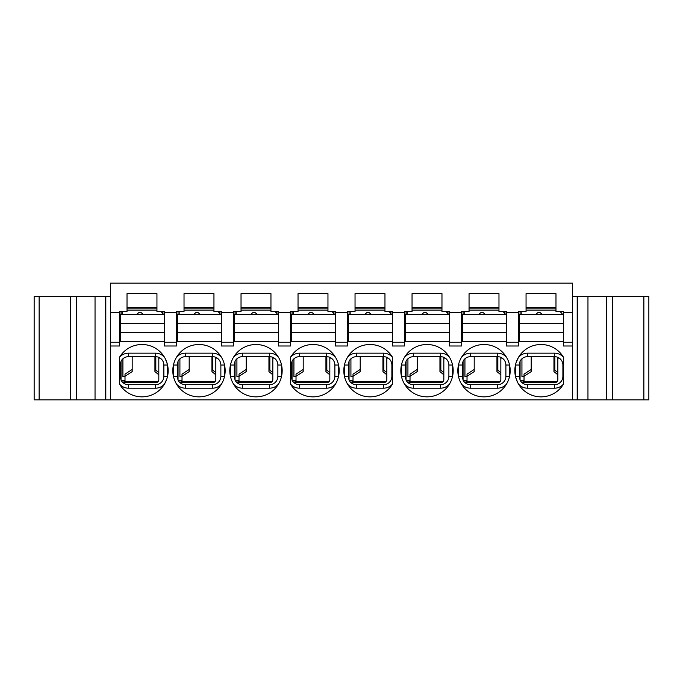 <?xml version="1.0" encoding="UTF-8"?>
<svg xmlns="http://www.w3.org/2000/svg" width="683" height="683" viewBox="0 0 683 683"><rect width="100%" height="100%" fill="white"/><g stroke="black" fill="none" stroke-linecap="round" stroke-linejoin="round"><path stroke-width="1.02" d="M518.499 341.5L519.396 341.5L519.396 314.573L563.381 314.573L563.381 311.576L555.979 311.576L555.979 293.622L526.055 293.622L526.055 311.576L518.499 311.576L518.499 342.251L506.376 342.251L506.376 345.991L518.499 345.991L518.499 342.251M519.396 323.546L563.381 323.546L563.381 314.573M519.396 341.5L563.381 341.5L563.381 323.546M519.396 332.527L563.381 332.527M461.495 341.5L462.391 341.5L462.391 314.573L506.376 314.573L506.376 311.576L498.974 311.576L498.974 293.622L469.05 293.622L469.05 311.576L461.495 311.576L461.495 342.251L449.371 342.251L449.371 345.991L461.495 345.991L461.495 342.251M462.391 323.546L506.376 323.546L506.376 314.573M462.391 341.5L506.376 341.5L506.376 323.546M462.391 332.527L506.376 332.527M404.49 341.5L405.386 341.5L405.386 314.573L449.371 314.573L449.371 311.576L441.969 311.576L441.969 293.622L412.045 293.622L412.045 311.576L404.49 311.576L404.49 342.251L392.366 342.251L392.366 345.991L404.49 345.991L404.49 342.251M405.386 323.546L449.371 323.546L449.371 314.573M405.386 341.5L449.371 341.5L449.371 323.546M405.386 332.527L449.371 332.527M347.485 341.5L348.381 341.5L348.381 314.573L392.366 314.573L392.366 311.576L384.964 311.576L384.964 293.622L355.04 293.622L355.04 311.576L347.485 311.576L347.485 342.251L335.362 342.251L335.362 345.991L347.485 345.991L347.485 342.251M348.381 323.546L392.366 323.546L392.366 314.573M348.381 341.5L392.366 341.5L392.366 323.546M348.381 332.527L392.366 332.527M290.48 341.5L291.376 341.5L291.376 314.573L335.362 314.573L335.362 311.576L327.96 311.576L327.96 293.622L298.036 293.622L298.036 311.576L290.48 311.576L290.48 342.251L278.365 342.251L278.365 345.991L290.48 345.991L290.48 342.251M291.376 323.546L335.362 323.546L335.362 314.573M291.376 341.5L335.362 341.5L335.362 323.546M291.376 332.527L335.362 332.527M233.475 341.5L234.371 341.5L234.371 314.573L278.365 314.573L278.365 311.576L270.955 311.576L270.955 293.622L241.031 293.622L241.031 311.576L233.475 311.576L233.475 342.251L221.36 342.251L221.36 345.991L233.475 345.991L233.475 342.251M234.371 323.546L278.365 323.546L278.365 314.573M234.371 341.5L278.365 341.5L278.365 323.546M234.371 332.527L278.365 332.527M176.47 341.5L177.367 341.5L177.367 314.573L221.36 314.573L221.36 311.576L213.95 311.576L213.95 293.622L184.026 293.622L184.026 311.576L176.47 311.576L176.47 342.251L164.355 342.251L164.355 345.991L176.47 345.991L176.47 342.251M177.367 323.546L221.36 323.546L221.36 314.573M177.367 341.5L221.36 341.5L221.36 323.546M177.367 332.527L221.36 332.527M119.465 341.5L120.37 341.5L120.37 314.573L164.355 314.573L164.355 311.576L156.945 311.576L156.945 293.622L127.021 293.622L127.021 311.576L119.465 311.576L119.465 342.251L110.492 342.251L110.492 399.854L95.039 399.854L95.039 296.618L34.15 296.618L34.15 399.854L39.136 399.854L39.136 296.618M120.37 323.546L164.355 323.546L164.355 314.573M120.37 341.5L164.355 341.5L164.355 323.546M120.37 332.527L164.355 332.527M524.032 376.657L521.94 376.657L521.94 358.78M562.63 314.573A8.973 8.973 0 0 0 559.812 311.576M555.979 310.15A8.973 8.973 0 0 0 554.852 310.082L526.055 310.082M521.189 311.576L521.189 314.573M522.025 382.642L554.852 382.642A2.988 2.988 0 0 0 557.849 379.654L557.849 358.105L559.223 358.105M557.849 357.346L557.849 358.105M467.027 376.657L464.935 376.657L464.935 358.78M505.625 314.573A8.973 8.973 0 0 0 502.816 311.576M498.974 310.15A8.973 8.973 0 0 0 497.847 310.082L469.05 310.082M464.184 311.576L464.184 314.573M465.021 382.642L497.847 382.642A2.988 2.988 0 0 0 500.844 379.654L500.844 358.105L502.218 358.105M500.844 357.346L500.844 358.105M410.022 376.657L407.93 376.657L407.93 358.78M448.62 314.573A8.973 8.973 0 0 0 445.811 311.576M441.969 310.15A8.973 8.973 0 0 0 440.842 310.082L412.045 310.082M407.179 311.576L407.179 314.573M408.016 382.642L440.842 382.642A2.988 2.988 0 0 0 443.839 379.654L443.839 358.105L445.222 358.105M443.839 357.346L443.839 358.105M353.017 376.657L350.925 376.657L350.925 358.78M391.615 314.573A8.973 8.973 0 0 0 388.806 311.576M384.964 310.15A8.973 8.973 0 0 0 383.837 310.082L355.04 310.082M350.174 311.576L350.174 314.573M351.011 382.642L383.837 382.642A2.988 2.988 0 0 0 386.834 379.654L386.834 358.105L388.217 358.105M386.834 357.346L386.834 358.105M296.021 376.657L293.921 376.657L293.921 358.78M334.61 314.573A8.973 8.973 0 0 0 331.801 311.576M327.96 310.15A8.973 8.973 0 0 0 326.841 310.082L298.036 310.082M293.178 311.576L293.178 314.573M294.006 382.642L326.841 382.642A2.988 2.988 0 0 0 329.829 379.654L329.829 358.105L331.212 358.105M329.829 357.346L329.829 358.105M239.016 376.657L236.916 376.657L236.916 358.78M277.605 314.573A8.973 8.973 0 0 0 274.797 311.576M270.955 310.15A8.973 8.973 0 0 0 269.836 310.082L241.031 310.082M236.173 311.576L236.173 314.573M237.001 382.642L269.836 382.642A2.988 2.988 0 0 0 272.824 379.654L272.824 358.105L274.207 358.105M272.824 357.346L272.824 358.105M182.011 376.657L179.911 376.657L179.911 358.78M220.6 314.573A8.973 8.973 0 0 0 217.792 311.576M213.95 310.15A8.973 8.973 0 0 0 212.831 310.082L184.026 310.082M179.168 311.576L179.168 314.573M180.005 382.642L212.831 382.642A2.988 2.988 0 0 0 215.819 379.654L215.819 358.105L217.203 358.105M215.819 357.346L215.819 358.105M125.006 376.657L122.906 376.657L122.906 358.78M163.596 314.573A8.973 8.973 0 0 0 160.787 311.576M156.945 310.15A8.973 8.973 0 0 0 155.826 310.082L127.021 310.082M122.163 311.576L122.163 314.573M123 382.642L155.826 382.642A2.988 2.988 0 0 0 158.815 379.654L158.815 358.105L160.198 358.105M158.815 357.346L158.815 358.105M538.247 312.327L535.352 314.573L538.247 312.327L539.741 312.327L542.644 314.573L539.741 312.327M531.212 369.452L524.032 374.164L524.032 376.299L531.212 371.595L531.212 356.654M557.183 381.532L524.032 381.532L524.032 376.299M557.849 374.813L553.956 371.595L553.956 356.654M557.849 372.679L553.956 369.452M481.242 312.327L478.348 314.573L481.242 312.327L482.736 312.327L485.639 314.573L482.736 312.327M474.207 369.452L467.027 374.164L467.027 376.299L474.207 371.595L474.207 356.654M500.178 381.532L467.027 381.532L467.027 376.299M500.844 374.813L496.951 371.595L496.951 356.654M500.844 372.679L496.951 369.452M424.237 312.327L421.343 314.573L424.237 312.327L425.731 312.327L428.634 314.573L425.731 312.327M417.202 369.452L410.022 374.164L410.022 376.299L417.202 371.595L417.202 356.654M443.173 381.532L410.022 381.532L410.022 376.299M443.839 374.813L439.946 371.595L439.946 356.654M443.839 372.679L439.946 369.452M367.232 312.327L364.338 314.573L367.232 312.327L368.726 312.327L371.629 314.573L368.726 312.327M360.206 369.452L353.017 374.164L353.017 376.299L360.206 371.595L360.206 356.654M386.168 381.532L353.017 381.532L353.017 376.299M386.834 374.813L382.941 371.595L382.941 356.654M386.834 372.679L382.941 369.452M310.227 312.327L307.333 314.573L310.227 312.327L311.73 312.327L314.624 314.573L311.73 312.327M303.201 369.452L296.021 374.164L296.021 376.299L303.201 371.595L303.201 356.654M329.163 381.532L296.021 381.532L296.021 376.299M329.829 374.813L325.936 371.595L325.936 356.654M329.829 372.679L325.936 369.452M253.222 312.327L250.328 314.573L253.222 312.327L254.725 312.327L257.619 314.573L254.725 312.327M246.196 369.452L239.016 374.164L239.016 376.299L246.196 371.595L246.196 356.654M272.167 381.532L239.016 381.532L239.016 376.299M272.824 374.813L268.94 371.595L268.94 356.654M272.824 372.679L268.94 369.452M196.226 312.327L193.323 314.573L196.226 312.327L197.72 312.327L200.614 314.573L197.72 312.327M189.191 369.452L182.011 374.164L182.011 376.299L189.191 371.595L189.191 356.654M215.162 381.532L182.011 381.532L182.011 376.299M215.819 374.813L211.935 371.595L211.935 356.654M215.819 372.679L211.935 369.452M139.221 312.327L136.318 314.573L139.221 312.327L140.715 312.327L143.609 314.573L140.715 312.327M132.186 369.452L125.006 374.164L125.006 376.299L132.186 371.595L132.186 356.654M158.157 381.532L125.006 381.532L125.006 376.299M158.815 374.813L154.93 371.595L154.93 356.654M158.815 372.679L154.93 369.452M119.619 357.149A11.876 11.876 0 0 1 128.498 353.162L155.476 353.162A11.876 11.876 0 0 1 164.509 357.329M120.968 361.35A8.384 8.384 0 0 1 128.498 356.654L155.476 356.654A8.384 8.384 0 0 1 163.86 365.038L163.86 376.307A8.384 8.384 0 0 1 155.476 384.7L128.498 384.7A8.384 8.384 0 0 1 120.968 380.004L120.968 379.569A8.205 8.205 0 0 1 120.293 376.307L120.293 365.038A8.205 8.205 0 0 1 120.968 361.785L120.968 361.35M119.619 384.281L119.619 357.064A26.185 26.185 0 0 1 158.968 350.746A26.185 26.185 0 0 1 158.968 390.599A26.185 26.185 0 0 1 119.619 384.281M563.381 312.327L572.508 312.327L572.508 283.146L110.492 283.146L110.492 342.251M95.039 399.854L39.136 399.854M110.492 296.618L95.039 296.618M648.816 399.854L110.492 399.854M587.961 399.854L587.961 296.618L572.508 296.618M648.816 296.618L587.961 296.618M392.366 357.064L392.366 384.281A26.185 26.185 0 0 1 353.017 390.599A26.185 26.185 0 0 1 353.017 350.746A26.185 26.185 0 0 1 392.366 357.064M290.48 384.034A26.185 26.185 0 0 0 329.906 390.667A26.185 26.185 0 0 0 329.906 350.686A26.185 26.185 0 0 0 290.48 357.311L290.48 384.034A11.876 11.876 0 0 0 299.504 388.192L299.504 384.7A8.384 8.384 0 0 1 291.974 380.004L291.974 379.569A8.205 8.205 0 0 1 291.299 376.307L291.299 365.038A8.205 8.205 0 0 1 291.974 361.785L291.974 361.35A8.384 8.384 0 0 1 299.504 356.654L326.491 356.654A8.384 8.384 0 0 1 334.875 365.038L334.875 376.307A8.384 8.384 0 0 1 326.491 384.7L299.504 384.7M221.514 384.017A26.185 26.185 0 0 1 178.809 387.355A26.185 26.185 0 0 1 190.13 346.042A26.185 26.185 0 0 1 221.514 384.017A11.876 11.876 0 0 1 212.481 388.192L185.503 388.192L185.503 384.7A8.384 8.384 0 0 1 177.973 380.004L177.973 379.569A8.205 8.205 0 0 1 177.298 376.307L177.298 365.038A8.205 8.205 0 0 1 177.973 361.785L177.973 361.35A8.384 8.384 0 0 1 185.503 356.654L212.481 356.654A8.384 8.384 0 0 1 220.865 365.038L220.865 376.307A8.384 8.384 0 0 1 212.481 384.7L185.503 384.7M173.661 377.323A11.876 11.876 0 0 1 173.619 376.307L173.619 365.038L177.298 365.038M173.661 364.03L173.661 364.03A11.876 11.876 0 0 0 173.619 365.038M221.514 357.329L221.514 357.329A11.876 11.876 0 0 0 212.481 353.162L185.503 353.162A11.876 11.876 0 0 0 176.462 357.329M176.462 384.017L176.462 384.017A11.876 11.876 0 0 0 185.503 388.192M224.314 377.323A11.876 11.876 0 0 0 224.357 376.307L224.357 365.038A11.876 11.876 0 0 0 224.314 364.03M278.519 384.017A26.185 26.185 0 0 1 235.814 387.355A26.185 26.185 0 0 1 247.135 346.042A26.185 26.185 0 0 1 278.519 384.017A11.876 11.876 0 0 1 269.486 388.192L242.499 388.192L242.499 384.7A8.384 8.384 0 0 1 234.969 380.004L234.969 379.569A8.205 8.205 0 0 1 234.303 376.307L234.303 365.038A8.205 8.205 0 0 1 234.969 361.785L234.969 361.35A8.384 8.384 0 0 1 242.499 356.654L269.486 356.654A8.384 8.384 0 0 1 277.87 365.038L277.87 376.307A8.384 8.384 0 0 1 269.486 384.7L242.499 384.7M230.666 377.323A11.876 11.876 0 0 1 230.623 376.307L230.623 365.038L234.303 365.038M230.666 364.03L230.666 364.03A11.876 11.876 0 0 0 230.623 365.038M278.519 357.329L278.519 357.329A11.876 11.876 0 0 0 269.486 353.162L242.499 353.162A11.876 11.876 0 0 0 233.466 357.329M233.466 384.017L233.466 384.017A11.876 11.876 0 0 0 242.499 388.192M281.319 377.323A11.876 11.876 0 0 0 281.362 376.307L281.362 365.038A11.876 11.876 0 0 0 281.319 364.03M338.324 377.323L338.324 377.323A11.876 11.876 0 0 0 338.367 376.307L338.367 365.038A11.876 11.876 0 0 0 338.324 364.03M344.676 377.323A11.876 11.876 0 0 1 344.633 376.307L344.633 365.038L348.304 365.038L348.304 376.307A8.205 8.205 0 0 0 348.979 379.569L348.979 380.004A8.384 8.384 0 0 0 356.509 384.7L383.496 384.7A8.384 8.384 0 0 0 391.88 376.307L391.88 365.038A8.384 8.384 0 0 0 383.496 356.654L356.509 356.654A8.384 8.384 0 0 0 348.979 361.35L348.979 361.785A8.205 8.205 0 0 0 348.304 365.038M344.676 364.03L344.676 364.03A11.876 11.876 0 0 0 344.633 365.038M392.366 357.149A11.876 11.876 0 0 0 383.496 353.162L383.496 356.654M383.496 353.162L356.509 353.162A11.876 11.876 0 0 0 347.476 357.329M347.476 384.017L347.476 384.017A11.876 11.876 0 0 0 356.509 388.192L383.496 388.192A11.876 11.876 0 0 0 392.366 384.205M404.481 384.017A26.185 26.185 0 0 1 420.088 345.419A26.185 26.185 0 0 1 453.188 370.673A26.185 26.185 0 0 1 404.481 384.017A11.876 11.876 0 0 0 413.514 388.192L413.514 384.7A8.384 8.384 0 0 1 405.984 380.004L405.984 379.569A8.205 8.205 0 0 1 405.309 376.307L405.309 365.038A8.205 8.205 0 0 1 405.984 361.785L405.984 361.35A8.384 8.384 0 0 1 413.514 356.654L440.501 356.654A8.384 8.384 0 0 1 448.885 365.038L448.885 376.307A8.384 8.384 0 0 1 440.501 384.7L413.514 384.7M401.681 377.323A11.876 11.876 0 0 1 401.638 376.307L401.638 365.038L405.309 365.038M401.681 364.03L401.681 364.03A11.876 11.876 0 0 0 401.638 365.038M449.534 357.329L449.534 357.329A11.876 11.876 0 0 0 440.501 353.162L413.514 353.162A11.876 11.876 0 0 0 404.481 357.329M449.534 384.017A11.876 11.876 0 0 1 440.501 388.192L413.514 388.192M452.334 377.323L452.334 377.323A11.876 11.876 0 0 0 452.377 376.307L452.377 365.038A11.876 11.876 0 0 0 452.334 364.03M506.538 384.017A26.185 26.185 0 0 1 463.825 387.355A26.185 26.185 0 0 1 475.146 346.042A26.185 26.185 0 0 1 506.538 384.017A11.876 11.876 0 0 1 497.497 388.192L470.519 388.192L470.519 384.7A8.384 8.384 0 0 1 462.989 380.004L462.989 379.569A8.205 8.205 0 0 1 462.314 376.307L462.314 365.038A8.205 8.205 0 0 1 462.989 361.785L462.989 361.35A8.384 8.384 0 0 1 470.519 356.654L497.497 356.654A8.384 8.384 0 0 1 505.89 365.038L505.89 376.307A8.384 8.384 0 0 1 497.497 384.7L470.519 384.7M458.686 377.323A11.876 11.876 0 0 1 458.643 376.307L458.643 365.038L462.314 365.038M458.686 364.03L458.686 364.03A11.876 11.876 0 0 0 458.643 365.038M506.538 357.329L506.538 357.329A11.876 11.876 0 0 0 497.497 353.162L470.519 353.162A11.876 11.876 0 0 0 461.486 357.329M461.486 384.017L461.486 384.017A11.876 11.876 0 0 0 470.519 388.192M509.339 377.323A11.876 11.876 0 0 0 509.381 376.307L509.381 365.038A11.876 11.876 0 0 0 509.339 364.03M166.883 378.792L164.509 384.017A11.876 11.876 0 0 1 155.476 388.192L128.498 388.192A11.876 11.876 0 0 1 119.619 384.205M110.492 345.991L119.465 345.991L119.465 342.251M335.524 357.329L335.524 357.329A11.876 11.876 0 0 0 326.491 353.162L299.504 353.162A11.876 11.876 0 0 0 290.48 357.32M165.252 358.669L167.309 364.03A11.876 11.876 0 0 1 167.352 365.038L167.352 376.307A11.876 11.876 0 0 1 167.309 377.323M527.524 384.7A8.384 8.384 0 0 1 519.994 380.004L519.994 379.569A8.205 8.205 0 0 1 519.319 376.307L519.319 365.038A8.205 8.205 0 0 1 519.994 361.785L519.994 361.35A8.384 8.384 0 0 1 527.524 356.654L554.502 356.654A8.384 8.384 0 0 1 562.894 365.038L562.894 376.307A8.384 8.384 0 0 1 554.502 384.7L527.524 384.7L527.524 388.192A11.876 11.876 0 0 1 518.491 384.017M517.748 382.676L515.691 377.323A11.876 11.876 0 0 1 515.648 376.307L515.648 365.038A11.876 11.876 0 0 1 515.691 364.03M516.117 362.562L518.491 357.329A11.876 11.876 0 0 1 527.524 353.162L554.502 353.162A11.876 11.876 0 0 1 563.381 357.149M563.381 357.064L563.381 384.281A26.185 26.185 0 0 1 524.032 390.599A26.185 26.185 0 0 1 524.032 350.746A26.185 26.185 0 0 1 563.381 357.064M119.465 312.327L110.492 312.327M572.508 312.327L572.508 342.251L563.381 342.251L563.381 345.991L572.508 345.991L572.508 399.854M572.508 342.251L572.508 345.991M563.381 342.251L563.381 341.5M526.055 307.837L555.979 307.837M563.381 384.205A11.876 11.876 0 0 1 554.502 388.192L527.524 388.192M518.499 312.327L506.376 312.327M506.376 342.251L506.376 341.5M469.05 307.837L498.974 307.837M461.495 312.327L449.371 312.327M449.371 342.251L449.371 341.5M412.045 307.837L441.969 307.837M404.49 312.327L392.366 312.327M392.366 342.251L392.366 341.5M355.04 307.837L384.964 307.837M347.485 312.327L335.362 312.327M335.362 342.251L335.362 341.5M298.036 307.837L327.96 307.837M299.504 388.192L326.491 388.192A11.876 11.876 0 0 0 335.524 384.017M290.48 312.327L278.365 312.327M278.365 342.251L278.365 341.5M241.031 307.837L270.955 307.837M233.475 312.327L221.36 312.327M221.36 342.251L221.36 341.5M184.026 307.837L213.95 307.837M127.021 307.837L156.945 307.837M176.47 312.327L164.355 312.327M164.355 342.251L164.355 341.5M125.006 380.397L121.173 380.397M520.07 311.576L520.07 314.573M504.959 311.576L504.959 313.574L504.959 311.576M520.198 380.397L524.032 380.397M463.065 311.576L463.065 314.573L463.065 311.576M447.954 311.576L447.954 313.574M463.194 380.397L467.027 380.397M406.061 311.576L406.061 314.573M390.949 311.576L390.949 313.574M406.189 380.397L410.022 380.397M349.056 311.576L349.056 314.573M333.944 311.576L333.944 313.574M349.192 380.397L353.017 380.397M292.051 311.576L292.051 314.573M276.939 311.576L276.939 313.574M292.187 380.397L296.021 380.397M235.046 311.576L235.046 314.573M219.935 311.576L219.935 313.574M235.183 380.397L239.016 380.397M178.041 311.576L178.041 314.573M162.93 311.576L162.93 313.574M178.178 380.397L182.011 380.397M121.036 314.573L121.036 311.576M119.465 336.565L120.37 336.565M176.47 318.611L177.367 318.611M176.47 336.565L177.367 336.565M233.475 318.611L234.371 318.611M233.475 336.565L234.371 336.565M290.48 318.611L291.376 318.611M290.48 336.565L291.376 336.565M347.485 318.611L348.381 318.611M347.485 336.565L348.381 336.565M404.49 318.611L405.386 318.611M404.49 336.565L405.386 336.565M461.495 318.611L462.391 318.611M461.495 336.565L462.391 336.565M518.499 318.611L519.396 318.611M518.499 336.565L519.396 336.565M156.945 308.135L127.021 308.135M213.95 308.135L184.026 308.135M270.955 308.135L241.031 308.135M327.96 308.135L298.036 308.135M384.964 308.135L355.04 308.135M441.969 308.135L412.045 308.135M498.974 308.135L469.05 308.135M555.979 308.135L526.055 308.135M119.465 318.611L120.37 318.611M121.036 380.149L121.036 361.196M292.051 380.149L292.051 361.196M349.056 380.149L349.056 361.196M235.046 380.149L235.046 361.196M178.041 380.149L178.041 361.196M406.061 380.149L406.061 361.196M463.065 380.149L463.065 361.196M520.07 380.149L520.07 361.196M554.852 356.663L554.852 370.203M497.847 356.663L497.847 370.203M440.842 356.663L440.842 370.203M383.837 356.663L383.837 370.203M326.841 356.663L326.841 370.203M269.836 356.663L269.836 370.203M212.831 356.663L212.831 370.203M155.826 356.663L155.826 370.203M119.619 365.038L120.293 365.038M128.498 353.162L128.498 356.654M155.476 353.162L155.476 356.654M70.255 399.854L70.255 296.618M76.334 399.854L76.334 296.618M105.814 399.854L105.814 296.618M577.186 399.854L577.186 296.618M606.666 399.854L606.666 296.618M612.745 399.854L612.745 296.618M643.864 399.854L643.864 296.618M119.619 376.307L120.293 376.307M128.498 388.192L128.498 384.7M173.619 376.307L177.298 376.307M185.503 353.162L185.503 356.654M230.623 376.307L234.303 376.307M242.499 353.162L242.499 356.654M290.48 376.307L291.299 376.307M290.48 365.038L291.299 365.038M299.504 353.162L299.504 356.654M344.633 376.307L348.304 376.307M356.509 353.162L356.509 356.654M356.509 388.192L356.509 384.7M401.638 376.307L405.309 376.307M413.514 353.162L413.514 356.654M458.643 376.307L462.314 376.307M470.519 353.162L470.519 356.654M515.648 376.307L519.319 376.307M515.648 365.038L519.319 365.038M527.524 353.162L527.524 356.654M554.502 353.162L554.502 356.654M563.381 365.038L562.894 365.038M563.381 376.307L562.894 376.307M554.502 388.192L554.502 384.7M497.497 353.162L497.497 356.654M509.381 365.038L505.89 365.038M509.381 376.307L505.89 376.307M497.497 388.192L497.497 384.7M440.501 353.162L440.501 356.654M452.377 365.038L448.885 365.038M452.377 376.307L448.885 376.307M440.501 388.192L440.501 384.7M392.366 365.038L391.88 365.038M392.366 376.307L391.88 376.307M383.496 388.192L383.496 384.7M326.491 353.162L326.491 356.654M338.367 365.038L334.875 365.038M338.367 376.307L334.875 376.307M326.491 388.192L326.491 384.7M269.486 353.162L269.486 356.654M281.362 365.038L277.87 365.038M281.362 376.307L277.87 376.307M269.486 388.192L269.486 384.7M212.481 353.162L212.481 356.654M224.357 365.038L220.865 365.038M224.357 376.307L220.865 376.307M212.481 388.192L212.481 384.7M167.352 365.038L163.86 365.038M167.352 376.307L163.86 376.307M155.476 388.192L155.476 384.7M124.033 382.642L124.033 380.397M560.461 312.046L560.461 311.576M523.058 382.642L523.058 380.397M466.054 382.642L466.054 380.397M409.049 382.642L409.049 380.397M352.044 382.642L352.044 380.397M295.047 382.642L295.047 380.397M238.043 382.642L238.043 380.397M181.038 382.642L181.038 380.397M105.404 296.618L105.404 399.854M577.596 296.618L577.596 399.854M648.85 296.618L648.85 399.854"/></g></svg>
